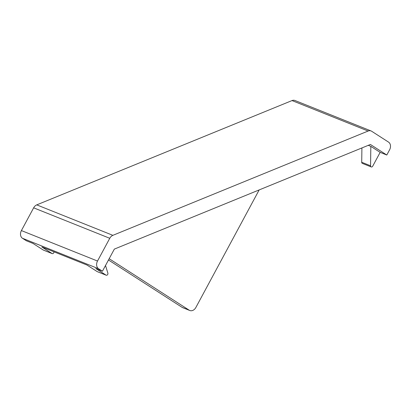<?xml version="1.0" encoding="UTF-8"?>
<svg xmlns="http://www.w3.org/2000/svg" width="411" height="411" viewBox="0 0 411 411"><rect width="100%" height="100%" fill="white"/><g stroke="black" fill="none" stroke-linecap="round" stroke-linejoin="round"><path stroke-width="0.62" d="M380.154 152.363L372.72 166.172A1.485 1.141 -68.2 0 1 371.2 166.928A1.485 1.141 -68.2 0 1 370.558 165.787L370.835 146.367L380.154 152.363L386.792 155.019L370.398 144.472L114.345 249.102L102.442 271.209L98.573 268.727A5.944 4.557 -68.2 0 1 97.515 261.031L109.763 238.293A5.944 4.557 -68.2 0 1 112.876 235.333L368.128 131.032A5.944 4.557 -68.2 0 1 371.082 130.955A5.944 4.557 -68.2 0 1 371.678 131.263L388.539 142.108A5.944 4.557 -68.2 0 1 389.597 149.804L386.792 155.019M370.835 146.367L368.271 145.34M53.939 251.804A1.485 1.141 -68.2 0 1 53.435 253.253A1.485 1.141 -68.2 0 1 52.202 253.613A1.485 1.141 -68.2 0 1 52.053 253.536L41.814 246.949L86.952 265.013L97.191 271.599A1.485 1.141 -68.2 0 0 97.34 271.676L106.192 275.216A1.485 1.141 -68.2 0 1 106.043 275.139L95.804 268.553L102.442 271.209M371.082 130.955L294.97 100.5A5.944 4.557 -68.2 0 0 292.01 100.577L36.759 204.873A5.944 4.557 -68.2 0 0 33.645 207.832L21.403 230.571A5.944 4.557 -68.2 0 0 22.461 238.267L26.325 240.754L32.962 243.41L43.201 249.996L52.053 253.536M105.514 265.506L107.872 273.13A1.485 1.141 -68.2 0 1 107.523 274.743A1.485 1.141 -68.2 0 1 106.192 275.216M43.515 250.119A1.485 1.141 -68.2 0 1 43.35 250.073A1.485 1.141 -68.2 0 1 43.201 249.996M371.2 166.928L362.348 163.388A1.485 1.141 -68.2 0 1 361.711 162.247L361.911 147.939M259.166 189.928L195.872 307.469A5.944 4.557 -68.2 0 1 189.8 310.5A5.944 4.557 -68.2 0 1 189.204 310.192L109.172 258.709M189.8 310.5L182.72 307.669A5.944 4.557 -68.2 0 1 182.124 307.361L108.483 259.988M106.043 275.139L97.191 271.599M370.558 165.787L361.711 162.247M182.124 307.361L189.204 310.192M22.461 238.267L98.573 268.727M21.403 230.571L97.515 261.031M33.645 207.832L109.763 238.293M36.759 204.873L112.876 235.333M292.01 100.577L368.128 131.032M52.202 253.613L43.35 250.073"/></g></svg>
